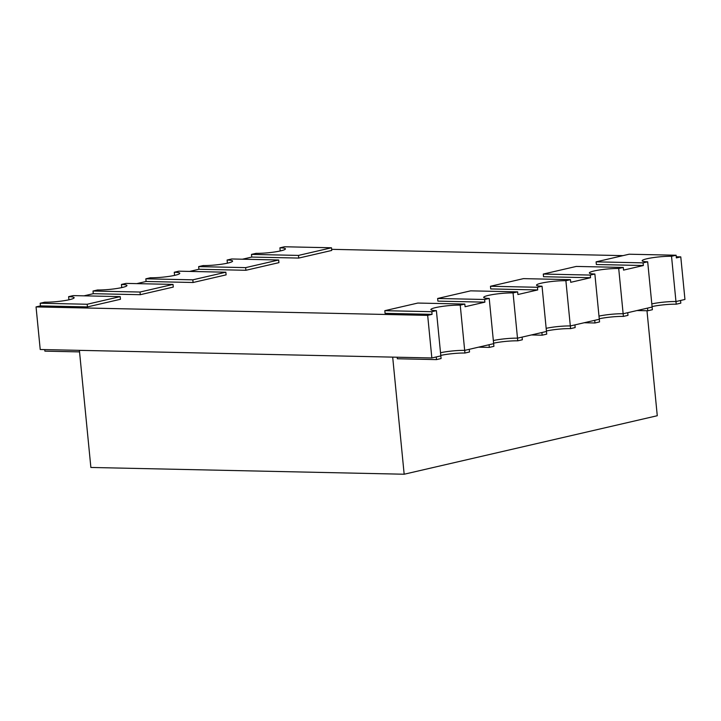 <?xml version="1.0" encoding="UTF-8"?>
<svg xmlns="http://www.w3.org/2000/svg" width="721" height="721" viewBox="0 0 721 721"><rect width="100%" height="100%" fill="white"/><g stroke="black" fill="none" stroke-linecap="round" stroke-linejoin="round"><path stroke-width="1.08" d="M646.98 310.751L657.273 415.729L404.166 474.229L90.873 467.46L79.391 350.343L392.684 357.12L404.166 474.229M652.379 309.715L652.117 307.047L647.53 308.11L647.791 310.769L652.379 309.715M652.072 306.569A17.52 2.19 174.4 0 1 676.226 304.199L675.965 301.54A17.52 2.19 174.4 0 0 651.811 303.911A17.52 2.19 174.4 0 1 675.965 301.54L671.53 256.288A17.52 2.19 -5.6 0 0 652.568 257.712A17.52 2.19 -5.6 0 0 642.168 260.759A17.52 2.19 -5.6 0 0 647.683 261.804L652.117 307.047L623.142 313.752L618.708 268.5A17.52 2.19 -5.6 0 0 599.746 269.924A17.52 2.19 -5.6 0 0 589.345 272.962A17.52 2.19 -5.6 0 0 594.861 274.007L599.295 319.259L594.708 320.322L594.969 322.981L599.557 321.917L599.295 319.259L570.32 325.955L565.886 280.712L570.464 279.649L570.726 282.308L590.535 277.729L543.544 276.72L543.283 274.052L590.274 275.071L590.535 277.729M637.022 310.544L647.791 310.769M676.226 304.199L680.813 303.144L680.552 300.477L675.965 301.54L684.95 299.458L680.777 256.874L676.37 257.893L676.109 255.234L671.53 256.288M623.404 316.411L627.991 315.347L627.73 312.689L623.142 313.752A17.52 2.19 174.4 0 0 598.989 316.113A17.52 2.19 174.4 0 1 623.142 313.752L623.404 316.411A17.52 2.19 174.4 0 0 599.25 318.781M584.199 322.747L594.969 322.981M546.734 334.129L546.473 331.471L541.886 332.525L542.147 335.193L546.734 334.129M570.581 328.623L575.169 327.559L574.907 324.901L570.32 325.955A17.52 2.19 174.4 0 0 546.167 328.325A17.52 2.19 174.4 0 1 570.32 325.955L570.581 328.623A17.52 2.19 174.4 0 0 546.428 330.984M531.377 334.959L542.147 335.193M493.912 346.341L493.651 343.674L489.063 344.737L489.325 347.396L493.912 346.341M493.606 343.196A17.52 2.19 174.4 0 1 517.759 340.826L517.498 338.167A17.52 2.19 174.4 0 0 493.344 340.537A17.52 2.19 174.4 0 1 517.498 338.167L513.055 292.915A17.52 2.19 -5.6 0 0 494.101 294.339A17.52 2.19 -5.6 0 0 483.701 297.385A17.52 2.19 -5.6 0 0 489.217 298.431L493.651 343.674L464.675 350.379L460.232 305.127A17.52 2.19 -5.6 0 0 441.279 306.551A17.52 2.19 -5.6 0 0 430.879 309.588A17.52 2.19 -5.6 0 0 436.394 310.634L440.828 355.886L436.241 356.949L436.502 359.608L441.09 358.544L440.828 355.886L431.843 357.967L40.223 349.505L36.05 306.912L40.448 305.893L87.448 306.912L120.461 299.278L120.2 296.619L87.187 304.253L87.448 306.912M478.555 347.171L489.325 347.396M517.759 340.826L522.346 339.771L522.085 337.104L517.498 338.167L546.473 331.471L542.039 286.219L537.451 287.282L537.713 289.941L517.903 294.519L517.642 291.861L513.055 292.915M464.937 353.038L469.515 351.974L469.263 349.315L464.675 350.379A17.52 2.19 174.4 0 0 440.522 352.74A17.52 2.19 174.4 0 1 464.675 350.379L464.937 353.038A17.52 2.19 174.4 0 0 440.783 355.408M436.502 359.608L397.343 358.761L397.19 357.21M40.448 305.893L40.187 303.235L44.774 302.171A17.52 2.19 -5.6 0 0 69.423 299.693A17.52 2.19 -5.6 0 0 74.137 297.71A17.52 2.19 -5.6 0 0 68.621 296.664L68.928 299.81M83.978 295.835L93.27 293.69L93.009 291.023L97.596 289.968A17.52 2.19 -5.6 0 0 122.246 287.481A17.52 2.19 -5.6 0 0 126.959 285.498A17.52 2.19 -5.6 0 0 121.443 284.453L121.75 287.598M136.801 283.623L146.093 281.478L145.831 278.82L150.419 277.756A17.52 2.19 -5.6 0 0 175.068 275.278A17.52 2.19 -5.6 0 0 179.781 273.295A17.52 2.19 -5.6 0 0 174.266 272.25L174.572 275.386M189.623 271.42L198.915 269.266L198.654 266.608L203.241 265.544A17.52 2.19 -5.6 0 0 227.89 263.066A17.52 2.19 -5.6 0 0 232.604 261.083A17.52 2.19 -5.6 0 0 227.088 260.038L227.394 263.183M242.445 259.209L251.737 257.064L251.485 254.396L256.063 253.341A17.52 2.19 -5.6 0 0 280.712 250.854A17.52 2.19 -5.6 0 0 285.426 248.871A17.52 2.19 -5.6 0 0 279.91 247.826L280.217 250.971M647.683 261.804L643.096 262.859L643.357 265.526L623.548 270.105L623.286 267.437L618.708 268.5M120.2 296.619L73.209 295.601L68.621 296.664M40.187 303.235L87.187 304.253M93.009 291.023L140.009 292.041L173.022 284.407L126.031 283.398L121.443 284.453M145.831 278.82L192.831 279.829L225.844 272.205L178.853 271.186L174.266 272.25M198.654 266.608L245.654 267.626L278.666 259.993L231.675 258.974L227.088 260.038M251.485 254.396L298.476 255.414L331.489 247.781L284.498 246.771L279.91 247.826M436.394 310.634L431.807 311.697L432.068 314.356L427.67 315.374L431.843 357.967M489.217 298.431L484.629 299.485L484.891 302.153L465.081 306.731L464.82 304.064L460.232 305.127M594.861 274.007L590.274 275.071M427.67 315.374L36.05 306.912M432.068 314.356L385.077 313.347L384.816 310.679L417.829 303.054L464.82 304.064M484.891 302.153L437.899 301.135L437.638 298.476L484.629 299.485M537.713 289.941L490.722 288.923L490.46 286.264L523.473 278.63L570.464 279.649M643.357 265.526L596.366 264.508L596.105 261.849L643.096 262.859M680.777 256.874L676.262 256.775M623.007 255.631L331.642 249.331M331.489 247.781L331.75 250.448L298.737 258.073L251.737 257.064M278.666 259.993L278.928 262.651L245.915 270.285L198.915 269.266M225.844 272.205L226.106 274.863L193.093 282.497L146.093 281.478M173.022 284.407L173.283 287.075L140.271 294.7L93.27 293.69M676.109 255.234L629.118 254.216L596.105 261.849M623.286 267.437L576.295 266.428L543.283 274.052M517.642 291.861L470.651 290.842L437.638 298.476M537.451 287.282L490.46 286.264M542.039 286.219A17.52 2.19 174.4 0 1 536.523 285.174A17.52 2.19 174.4 0 1 546.924 282.127A17.52 2.19 174.4 0 1 565.886 280.712M431.807 311.697L384.816 310.679M298.476 255.414L298.737 258.073M245.654 267.626L245.915 270.285M192.831 279.829L193.093 282.497M140.009 292.041L140.271 294.7M79.535 351.893L44.891 351.145L44.738 349.595"/></g></svg>

